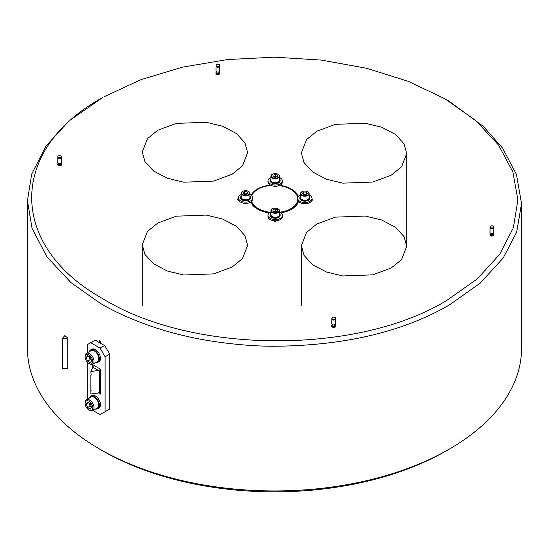 <?xml version="1.0" encoding="UTF-8"?>
<svg xmlns="http://www.w3.org/2000/svg" width="549" height="549" viewBox="0 0 549 549"><rect width="100%" height="100%" fill="white"/><g stroke="black" fill="none" stroke-linecap="round" stroke-linejoin="round"><path stroke-width="0.82" d="M444.82 98.745L449.192 101.277L483.209 126.27L502.568 148.1L516.451 174.452L521.55 203.604L516.671 232.083L503.248 257.934L480.231 283.14L449.192 305.072C402.623 331.912 344.443 345.63 274.658 346.241C246.158 346.392 209.196 342.041 181.314 335.041C152.766 328.261 121.205 315.998 99.808 302.993L70.917 282.557L46.988 256.939L32.055 228.384L27.45 200.659L31.691 174.102L45.855 146.192L69.078 120.855L102.443 97.701C8.132 149.403 8.132 245.65 102.443 298.484C192.033 354.05 357.022 355.045 446.611 300.564L477.04 279.077L499.604 254.489L513.384 227.732L517.885 199.87L512.883 171.974L498.636 145.142L475.619 120.409L444.82 98.745L408.14 81.293L366.492 68.248L321.378 60.109L274.527 57.165L227.67 59.546L182.563 67.136L140.915 79.674L104.235 96.686M275.927 220.78L275.927 221.22A0.741 0.432 -179.5 0 1 274.452 221.213L274.452 220.773M100.337 343.146L99.808 340.689L99.287 340.991L99.287 342.535M99.808 340.689L99.287 340.991L99.808 340.689M311.907 200.179L312.367 200.179A0.741 0.432 0.5 0 0 312.367 199.321L311.99 199.314M391.286 175.158L372.709 182.055L342.768 183.16L326.305 179.173L312.546 171.899L304.009 162.545L301.346 152.883L306.493 139.666L316.78 131.238L335.357 124.349L365.305 123.244L381.761 127.231L395.52 134.505L404.057 143.859L406.72 153.521L401.58 166.738L391.286 175.158M232.22 266.999L213.643 273.889L183.695 274.994L167.239 271.007L153.48 263.733L144.943 254.379L142.28 244.717L147.42 231.506L157.714 223.079L176.291 216.182L206.232 215.078L222.695 219.072L236.454 226.339L244.991 235.699L247.654 245.355L242.507 258.572L232.22 266.999M391.286 267.96L372.709 274.857L342.768 275.955L326.305 271.968L312.546 264.693L304.009 255.34L301.346 245.684L306.493 232.467L316.78 224.04L335.357 217.143L365.305 216.045L381.761 220.032L395.52 227.3L404.057 236.66L406.72 246.316L401.58 259.533L391.286 267.96M232.22 174.198L213.643 181.095L183.695 182.199L167.239 178.205L153.48 170.938L144.943 161.584L142.28 151.922L147.42 138.705L157.714 130.278L176.291 123.388L206.232 122.283L222.695 126.27L236.454 133.544L244.991 142.898L247.654 152.56L242.507 165.771L232.22 174.198M449.192 449.171L446.557 450.695A243.324 140.482 180 0 1 102.443 450.695L102.443 450.695A243.324 140.482 180 0 1 102.443 450.688L99.808 449.171A247.05 142.63 -0 0 0 449.192 449.171A247.05 142.63 -0 0 0 521.55 348.313L521.55 203.604M27.45 200.659L27.45 348.313A247.05 142.63 -0 0 0 99.808 449.171L102.443 450.695M280.862 212.806A24.245 14.144 0.5 0 0 291.643 209.224A24.245 14.144 0.5 0 0 298.45 201.462M250.838 202.066A24.245 14.144 0.5 0 0 269.326 212.909M270.369 185.157A24.245 14.144 0.5 0 0 257.357 189.014A24.245 14.144 0.5 0 0 251.113 195.252M238.472 199.74L238.012 199.733A0.741 0.432 -179.5 0 1 238.012 198.868L238.396 198.875M298.272 196.473A24.245 14.144 0.5 0 0 279.757 185.342M100.33 341.56L100.33 343.139M275.921 220.787L275.921 221.295M251.648 201.462A23.305 13.595 0.5 0 0 258.023 208.442A23.305 13.595 0.5 0 0 270.286 212.271M279.853 212.195A23.305 13.595 0.5 0 0 297.716 200.255M297.682 197.633A23.305 13.595 0.5 0 0 290.984 189.412A23.305 13.595 0.5 0 0 290.805 189.309A23.305 13.595 0.5 0 0 279.084 185.624M290.936 189.384A23.682 13.814 -179.5 0 1 291.066 189.46A23.682 13.814 -179.5 0 1 291.245 189.563A23.682 13.814 -179.5 0 1 297.86 197.125M298.032 200.913A23.682 13.814 -179.5 0 1 280.587 212.614M269.58 212.71A23.682 13.814 -179.5 0 1 257.756 208.894A23.682 13.814 -179.5 0 1 251.27 201.771M251.579 195.622A23.682 13.814 -179.5 0 1 258.112 189.158A23.682 13.814 -179.5 0 1 258.243 189.089M271.021 185.459A23.305 13.595 0.5 0 0 258.373 189.014A23.305 13.595 0.5 0 0 251.771 195.794M247.626 191.018A3.953 2.306 0.5 0 0 242.912 191.32A3.953 2.306 0.5 0 0 243.674 194.984A3.953 2.306 0.5 0 0 248.8 194.415A3.953 2.306 0.5 0 0 248.416 191.368A3.953 2.306 0.5 0 0 247.626 191.018M248.539 191.443A4.33 2.525 -179.5 0 1 248.676 191.519A4.33 2.525 -179.5 0 1 249.98 193.351A4.33 2.525 -179.5 0 1 243.482 195.485A4.33 2.525 -179.5 0 1 241.313 193.269A4.33 2.525 -179.5 0 1 242.651 191.464A4.33 2.525 -179.5 0 1 242.788 191.395M241.313 193.269L241.279 197.269A4.33 2.525 0.5 0 0 243.44 199.486A4.33 2.525 0.5 0 0 249.946 197.352L249.98 193.351M248.217 193.015L246.933 191.711L244.367 191.697L243.077 192.987L244.367 194.291L246.933 194.305L248.217 193.015M247.242 194.003L246.933 191.711M246.92 193.673L244.044 193.962M244.346 193.66L244.367 191.697M240.661 197.263L240.654 197.88A4.948 2.889 -179.5 0 0 245.369 200.81L245.842 200.81A4.948 2.889 -179.5 0 0 250.557 197.969L250.557 197.352A4.948 2.889 -179.5 0 1 245.609 200.2A4.948 2.889 -179.5 0 1 240.661 197.263A4.948 2.889 -179.5 0 1 241.292 195.876M249.953 195.952A4.948 2.889 -179.5 0 1 250.557 197.352M249.967 194.614A7.199 4.2 -179.5 0 1 252.801 197.99A7.199 4.2 -179.5 0 1 245.602 202.121A7.199 4.2 -179.5 0 1 238.403 197.86A7.199 4.2 -179.5 0 1 241.299 194.531M238.403 197.86L238.396 199.088A7.199 4.2 -179.5 0 0 245.355 203.35L245.828 203.356A7.199 4.2 -179.5 0 0 252.794 199.218L252.801 197.99M271.824 177.046A3.953 2.306 0.5 0 0 277.224 177.924A3.953 2.306 0.5 0 0 278.672 174.781A3.953 2.306 0.5 0 0 278.014 174.28A3.953 2.306 0.5 0 0 272.51 174.232A3.953 2.306 0.5 0 0 271.824 177.046M278.144 174.356A4.33 2.525 -179.5 0 1 278.274 174.431A4.33 2.525 -179.5 0 1 279.002 174.98A4.33 2.525 -179.5 0 1 279.578 176.256A4.33 2.525 -179.5 0 1 276.36 178.672A4.33 2.525 -179.5 0 1 271.494 177.464A4.33 2.525 -179.5 0 1 270.911 176.181A4.33 2.525 -179.5 0 1 272.249 174.376A4.33 2.525 -179.5 0 1 272.386 174.301M270.911 176.181L270.877 180.182A4.33 2.525 0.5 0 0 271.46 181.458A4.33 2.525 0.5 0 0 276.319 182.673A4.33 2.525 0.5 0 0 279.544 180.257L279.578 176.256M273.025 175.152L273.025 176.648L275.248 177.409L277.471 176.675L277.471 175.179L275.248 174.41L273.025 175.152M276.778 176.908L275.234 176.373L273.704 176.881M275.234 176.373L275.248 174.41M277.458 176.682L277.471 175.179M280.148 181.005L280.148 181.005A4.948 2.889 -179.5 0 1 275.207 183.723A4.948 2.889 -179.5 0 1 270.259 180.944L270.259 180.175A4.948 2.889 -179.5 0 1 270.259 180.175A4.948 2.889 -179.5 0 1 270.89 178.789M279.558 178.864A4.948 2.889 -179.5 0 1 280.162 180.25A4.948 2.889 -179.5 0 1 280.162 180.264A4.948 2.889 -179.5 0 1 275.193 183.105A4.948 2.889 -179.5 0 1 270.259 180.189M282.385 182.247L282.385 182.247A7.199 4.2 -179.5 0 1 275.193 186.269A7.199 4.2 -179.5 0 1 268.001 182.158L267.994 181.829M279.565 177.519A7.199 4.2 -179.5 0 1 282.406 180.882A7.199 4.2 -179.5 0 1 282.406 180.902A7.199 4.2 -179.5 0 1 275.186 185.034A7.199 4.2 -179.5 0 1 268.008 180.793A7.199 4.2 -179.5 0 1 268.008 180.772A7.199 4.2 -179.5 0 1 270.904 177.444M306.822 191.375A3.953 2.306 0.5 0 0 302.108 191.676A3.953 2.306 0.5 0 0 302.87 195.341A3.953 2.306 0.5 0 0 307.996 194.771A3.953 2.306 0.5 0 0 307.612 191.725A3.953 2.306 0.5 0 0 306.822 191.375M307.735 191.8A4.33 2.525 -179.5 0 1 307.872 191.876A4.33 2.525 -179.5 0 1 309.176 193.708A4.33 2.525 -179.5 0 1 302.677 195.842A4.33 2.525 -179.5 0 1 300.509 193.625A4.33 2.525 -179.5 0 1 301.847 191.821A4.33 2.525 -179.5 0 1 301.984 191.752M300.509 193.625L300.475 197.626A4.33 2.525 0.5 0 0 302.643 199.843A4.33 2.525 0.5 0 0 309.142 197.709L309.176 193.708M307.419 193.372L306.129 192.068L303.563 192.054L302.279 193.344L303.563 194.648L306.129 194.662L307.419 193.372M306.438 194.36L306.129 192.068M306.116 194.03L303.24 194.319M303.542 194.017L303.563 192.054M299.857 197.619L299.85 198.237A4.948 2.889 -179.5 0 0 304.565 201.167L305.038 201.167A4.948 2.889 -179.5 0 0 309.753 198.326L309.76 197.709A4.948 2.889 -179.5 0 1 304.805 200.557A4.948 2.889 -179.5 0 1 299.857 197.619A4.948 2.889 -179.5 0 1 300.488 196.233M309.156 196.309A4.948 2.889 -179.5 0 1 309.76 197.709M309.162 194.97A7.199 4.2 -179.5 0 1 311.997 198.347A7.199 4.2 -179.5 0 1 304.805 202.478A7.199 4.2 -179.5 0 1 297.606 198.216A7.199 4.2 -179.5 0 1 300.502 194.888M297.606 198.216L297.592 199.445A7.199 4.2 -179.5 0 0 304.551 203.706L305.024 203.713A7.199 4.2 -179.5 0 0 311.99 199.575L311.997 198.347M278.672 209.313A3.953 2.306 0.5 0 0 278.014 208.812A3.953 2.306 0.5 0 0 272.51 208.764A3.953 2.306 0.5 0 0 271.824 211.578A3.953 2.306 0.5 0 0 277.224 212.456A3.953 2.306 0.5 0 0 278.672 209.313M278.137 208.894A4.33 2.525 -179.5 0 1 278.274 208.97A4.33 2.525 -179.5 0 1 278.995 209.512A4.33 2.525 -179.5 0 1 279.578 210.795A4.33 2.525 -179.5 0 1 276.353 213.204A4.33 2.525 -179.5 0 1 271.494 211.996A4.33 2.525 -179.5 0 1 270.911 210.713A4.33 2.525 -179.5 0 1 272.249 208.915A4.33 2.525 -179.5 0 1 272.386 208.84M270.911 210.713L270.877 214.714A4.33 2.525 0.5 0 0 271.453 215.997A4.33 2.525 0.5 0 0 276.319 217.205A4.33 2.525 0.5 0 0 279.544 214.796L279.578 210.795M277.471 211.207L277.471 209.711L275.248 208.949L273.025 209.684L273.025 211.187L275.248 211.948L277.471 211.207M277.458 211.214L277.471 209.711M276.778 211.44L275.227 210.912L273.697 211.413M275.227 210.912L275.248 208.949M280.148 215.537L280.148 215.537A4.948 2.889 -179.5 0 1 275.2 218.255A4.948 2.889 -179.5 0 1 270.259 215.476L270.259 214.707A4.948 2.889 -179.5 0 1 270.89 213.321M279.551 213.403A4.948 2.889 -179.5 0 1 280.155 214.783A4.948 2.889 -179.5 0 1 280.155 214.803A4.948 2.889 -179.5 0 1 275.193 217.644A4.948 2.889 -179.5 0 1 270.259 214.728A4.948 2.889 -179.5 0 1 270.259 214.707M279.565 212.058A7.199 4.2 -179.5 0 1 282.399 215.414A7.199 4.2 -179.5 0 1 282.399 215.434A7.199 4.2 -179.5 0 1 275.186 219.573A7.199 4.2 -179.5 0 1 268.001 215.325A7.199 4.2 -179.5 0 1 268.001 215.304L267.994 216.697A7.199 4.2 -179.5 0 0 275.193 220.801A7.199 4.2 -179.5 0 0 282.385 216.786L282.385 216.786M268.001 215.304A7.199 4.2 -179.5 0 1 270.897 211.976M90.853 375.468L90.853 394.004L99.266 392.864L99.266 370.115L98.443 370.403L92.884 367.192L90.853 371.577L91.168 375.077M92.884 367.192L93.158 366.142M90.853 390.689L91.168 390.298M90.853 371.577L98.443 370.403M90.702 342.686L95.183 340.099A247.05 142.63 0 0 0 104.564 345.513L109.793 354.091L105.099 356.802L100.083 348.1L90.702 342.686L87.771 344.374L87.771 352.568M87.771 362.697L87.771 398.972M105.099 356.802L105.099 411.709L100.083 414.612L92.98 410.508M109.793 354.091L109.793 408.998L105.099 411.709M100.083 348.1L104.564 345.513M93.104 366.554L92.719 364.68L100.693 369.285L99.266 370.115M100.693 369.285L100.693 394.134L99.65 393.029M92.699 407.777A5.353 3.088 -120 0 0 88.911 401.216A5.353 3.088 -120 0 0 85.129 403.405L85.129 402.63A6.3 3.637 60 0 1 86.433 399.747A6.3 3.637 60 0 1 91.285 401.436A6.3 3.637 60 0 1 94.037 407.777A6.3 3.637 60 0 1 92.733 410.659A6.3 3.637 60 0 1 89.583 410.343L88.911 409.959A5.353 3.088 -120 0 0 92.699 407.777M92.733 410.659L97.468 407.921A6.3 3.637 -120 0 0 98.772 405.038A6.3 3.637 -120 0 0 96.027 398.698A6.3 3.637 -120 0 0 91.168 397.009L86.433 399.747M85.129 403.405A5.353 3.088 -120 0 0 88.911 409.959M90.276 409.101L91.635 407.166L90.276 403.652L87.545 402.074L86.186 404.016L87.545 407.53L90.276 409.101M88.89 402.849L90.125 406.04L91.511 406.836M90.125 406.04L87.545 407.53M88.547 402.65L86.186 404.016M89.425 398.018A7.199 4.159 60 0 1 90.722 396.234A7.199 4.159 60 0 1 96.267 398.162A7.199 4.159 60 0 1 99.41 405.402A7.199 4.159 60 0 1 97.921 408.703A7.199 4.159 60 0 1 95.725 408.93M97.921 408.703L98.992 408.079A7.199 4.159 60 0 0 100.481 404.977L100.481 404.592A7.199 4.159 60 0 0 97.262 397.462A7.199 4.159 60 0 0 91.793 395.616L90.722 396.234M92.699 361.372A5.353 3.088 -120 0 0 88.911 354.819A5.353 3.088 -120 0 0 85.129 357.001L85.129 356.226A6.3 3.637 60 0 1 86.433 353.343A6.3 3.637 60 0 1 91.285 355.031A6.3 3.637 60 0 1 94.037 361.372A6.3 3.637 60 0 1 92.733 364.255A6.3 3.637 60 0 1 89.583 363.946L88.911 363.555A5.353 3.088 -120 0 0 92.699 361.372M92.733 364.255L97.468 361.517A6.3 3.637 -120 0 0 98.772 358.634A6.3 3.637 -120 0 0 96.027 352.293A6.3 3.637 -120 0 0 91.168 350.612L86.433 353.343M85.129 357.001A5.353 3.088 -120 0 0 88.911 363.555M90.276 362.697L91.635 360.762L90.276 357.248L87.545 355.677L86.186 357.612L87.545 361.125L90.276 362.697M88.89 356.445L90.125 359.636L91.511 360.439M90.125 359.636L87.545 361.125M88.547 356.246L86.186 357.612M89.425 351.614A7.199 4.159 60 0 1 90.722 349.83A7.199 4.159 60 0 1 96.267 351.758A7.199 4.159 60 0 1 99.41 359.005A7.199 4.159 60 0 1 97.921 362.299A7.199 4.159 60 0 1 95.725 362.525M97.921 362.299L98.992 361.681A7.199 4.159 60 0 0 100.481 358.572L100.481 358.188A7.199 4.159 60 0 0 97.262 351.058A7.199 4.159 60 0 0 91.793 349.212L90.722 349.83M58.386 157.453A1.873 1.091 0.5 0 0 60.417 157.7A1.873 1.091 0.5 0 0 61.577 156.705A1.873 1.091 0.5 0 0 61.028 155.923A1.873 1.091 0.5 0 0 58.997 155.676A1.873 1.091 0.5 0 0 57.837 156.671A1.873 1.091 0.5 0 0 58.386 157.453M58.379 158.222A1.873 1.091 0.5 0 0 60.411 158.476A1.873 1.091 0.5 0 0 61.57 157.474A1.873 1.091 -179.5 0 1 61.021 158.236A1.873 1.091 -179.5 0 1 58.976 158.462A1.873 1.091 -179.5 0 1 57.83 157.439A1.873 1.091 0.5 0 0 58.379 158.222M61.577 156.705L61.522 162.284A1.873 1.091 -179.5 0 1 60.98 163.046A1.873 1.091 -179.5 0 1 58.935 163.273A1.873 1.091 -179.5 0 1 57.782 162.25L57.837 156.671M60.596 163.218L60.589 164.007A0.947 0.556 -179.5 0 1 60.308 164.391A0.947 0.556 -179.5 0 1 59.271 164.508A0.947 0.556 -179.5 0 1 58.695 163.986L58.702 163.197M60.788 163.142A1.873 1.091 -179.5 0 1 61.509 164.014A1.873 1.091 -179.5 0 1 60.96 164.775A1.873 1.091 -179.5 0 1 58.921 165.002A1.873 1.091 -179.5 0 1 57.769 163.979A1.873 1.091 -179.5 0 1 58.318 163.218A1.873 1.091 -179.5 0 1 58.51 163.122M61.509 164.014L61.502 164.782A1.873 1.091 -179.5 0 1 60.953 165.544A1.873 1.091 -179.5 0 1 58.915 165.771A1.873 1.091 -179.5 0 1 57.762 164.748L57.769 163.979M493.27 226.106A1.873 1.091 0.5 0 0 491.231 225.859A1.873 1.091 0.5 0 0 490.072 226.854A1.873 1.091 0.5 0 0 490.621 227.636A1.873 1.091 0.5 0 0 492.659 227.883A1.873 1.091 0.5 0 0 493.819 226.888A1.873 1.091 0.5 0 0 493.27 226.106M490.072 226.854L490.065 227.622A1.873 1.091 0.5 0 0 490.614 228.405A1.873 1.091 0.5 0 0 492.652 228.652A1.873 1.091 0.5 0 0 493.812 227.657A1.873 1.091 -179.5 0 1 493.263 228.418A1.873 1.091 -179.5 0 1 491.218 228.645A1.873 1.091 -179.5 0 1 490.065 227.622L490.024 232.433A1.873 1.091 -179.5 0 0 491.177 233.449A1.873 1.091 -179.5 0 0 493.215 233.229A1.873 1.091 -179.5 0 0 493.764 232.467L493.819 226.888M492.83 233.4L492.824 234.19A0.947 0.556 -179.5 0 1 492.549 234.574A0.947 0.556 -179.5 0 1 491.513 234.684A0.947 0.556 -179.5 0 1 490.93 234.169L490.936 233.38M493.023 233.325A1.873 1.091 -179.5 0 1 493.75 234.197A1.873 1.091 -179.5 0 1 493.201 234.958A1.873 1.091 -179.5 0 1 491.156 235.178A1.873 1.091 -179.5 0 1 490.01 234.162A1.873 1.091 -179.5 0 1 490.559 233.4A1.873 1.091 -179.5 0 1 490.744 233.304M493.75 234.197L493.743 234.965A1.873 1.091 -179.5 0 1 493.194 235.727A1.873 1.091 -179.5 0 1 491.149 235.953A1.873 1.091 -179.5 0 1 490.003 234.931L490.01 234.162M216.594 66.113A1.873 1.091 0.5 0 0 218.626 66.36A1.873 1.091 0.5 0 0 219.785 65.365A1.873 1.091 0.5 0 0 219.236 64.583A1.873 1.091 0.5 0 0 217.205 64.336A1.873 1.091 0.5 0 0 216.045 65.331A1.873 1.091 0.5 0 0 216.594 66.113M216.587 66.882A1.873 1.091 0.5 0 0 218.619 67.129A1.873 1.091 0.5 0 0 219.778 66.134A1.873 1.091 -179.5 0 1 219.229 66.896A1.873 1.091 -179.5 0 1 217.191 67.122A1.873 1.091 -179.5 0 1 216.038 66.1A1.873 1.091 0.5 0 0 216.587 66.882M219.785 65.365L219.737 70.945A1.873 1.091 -179.5 0 1 219.188 71.706A1.873 1.091 -179.5 0 1 217.143 71.926A1.873 1.091 -179.5 0 1 215.997 70.91L216.045 65.331M218.804 71.878L218.797 72.667A0.947 0.556 -179.5 0 1 218.523 73.051A0.947 0.556 -179.5 0 1 217.486 73.161A0.947 0.556 -179.5 0 1 216.903 72.646L216.91 71.857M218.996 71.802A1.873 1.091 -179.5 0 1 219.724 72.674A1.873 1.091 -179.5 0 1 219.175 73.436A1.873 1.091 -179.5 0 1 217.129 73.655A1.873 1.091 -179.5 0 1 215.977 72.64A1.873 1.091 -179.5 0 1 216.526 71.878A1.873 1.091 -179.5 0 1 216.718 71.782M219.724 72.674L219.717 73.442A1.873 1.091 -179.5 0 1 219.168 74.204A1.873 1.091 -179.5 0 1 217.123 74.431A1.873 1.091 -179.5 0 1 215.97 73.408L215.977 72.64M335.055 317.446A1.873 1.091 0.5 0 0 333.023 317.198A1.873 1.091 0.5 0 0 331.864 318.194A1.873 1.091 0.5 0 0 332.413 318.976A1.873 1.091 0.5 0 0 334.444 319.223A1.873 1.091 0.5 0 0 335.604 318.228A1.873 1.091 0.5 0 0 335.055 317.446M331.864 318.194L331.857 318.962A1.873 1.091 0.5 0 0 332.406 319.744A1.873 1.091 0.5 0 0 334.437 319.998A1.873 1.091 0.5 0 0 335.597 318.996A1.873 1.091 -179.5 0 1 335.048 319.758A1.873 1.091 -179.5 0 1 333.01 319.985A1.873 1.091 -179.5 0 1 331.857 318.962L331.816 323.773A1.873 1.091 -179.5 0 0 332.962 324.795A1.873 1.091 -179.5 0 0 335.007 324.569A1.873 1.091 -179.5 0 0 335.556 323.807L335.604 318.228M334.622 324.74L334.616 325.53A0.947 0.556 -179.5 0 1 334.341 325.914A0.947 0.556 -179.5 0 1 333.305 326.031A0.947 0.556 -179.5 0 1 332.721 325.509L332.728 324.72M334.815 324.665A1.873 1.091 -179.5 0 1 335.535 325.536A1.873 1.091 -179.5 0 1 334.993 326.298A1.873 1.091 -179.5 0 1 332.948 326.525A1.873 1.091 -179.5 0 1 331.795 325.502A1.873 1.091 -179.5 0 1 332.344 324.74A1.873 1.091 -179.5 0 1 332.536 324.644M335.535 325.536L335.528 326.305A1.873 1.091 -179.5 0 1 334.986 327.067A1.873 1.091 -179.5 0 1 332.941 327.293A1.873 1.091 -179.5 0 1 331.788 326.271L331.795 325.502M62.442 338.321L62.442 368.77L67.815 368.599L67.815 338.15L64.864 335.549L62.442 338.321L67.815 338.15M62.442 346.227L62.593 345.815M62.442 361.448L62.593 361.043M312.36 200.179L312.367 199.321M238.005 199.733L238.012 198.868M100.693 394.134L98.443 392.83M92.719 367.542L92.719 364.68M301.346 245.684L301.346 305.443M142.28 244.717L142.28 305.443M406.72 153.521L406.72 246.316M298.162 201.112L298.148 202.382M280.155 180.71L280.162 180.264M282.392 181.973L282.406 180.902M267.994 181.843L268.008 180.772M280.155 215.242L280.155 214.803M282.392 216.505L282.399 215.434"/></g></svg>
